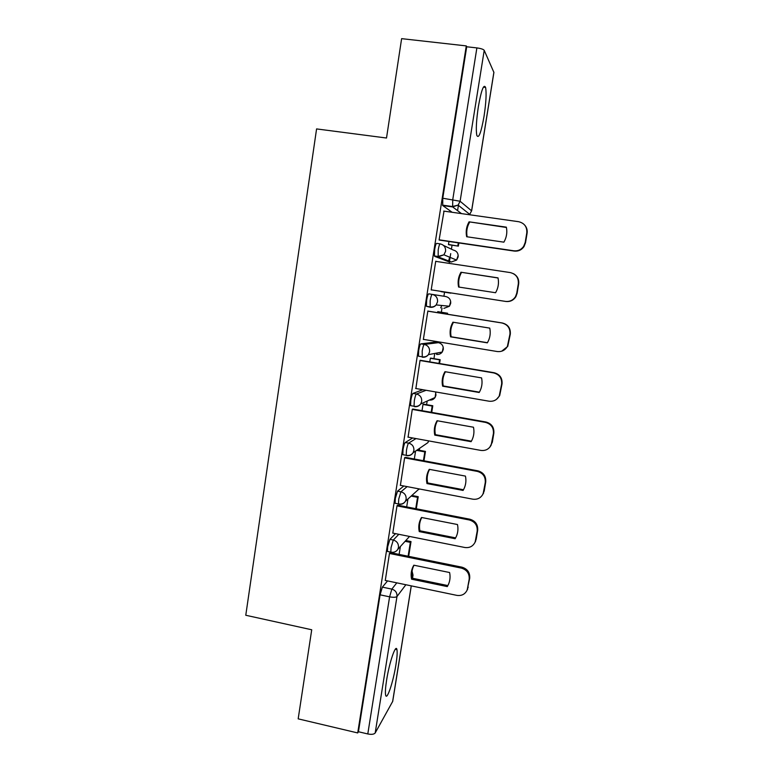 <?xml version="1.0" encoding="UTF-8"?>
<svg xmlns="http://www.w3.org/2000/svg" width="773" height="773" viewBox="0 0 773 773"><rect width="100%" height="100%" fill="white"/><g stroke="black" fill="none" stroke-linecap="round" stroke-linejoin="round"><path stroke-width="1.16" d="M395.534 533.65L389.911 539.361L387.66 546.84L387.437 551.439L388.056 551.564M403.835 485.995L397.535 491.155L395.312 498.401L395.09 503.271L395.757 503.397M412.685 437.982L405.236 442.504C404.453 443.325 403.719 445.663 403.042 449.528L402.81 454.679L403.554 454.814M422.841 389.718L412.995 393.409C412.241 394.056 411.526 396.317 410.84 400.201L410.598 405.651L411.516 405.815M435.296 342.12L420.831 343.859C420.106 344.323 419.391 346.507 418.715 350.411L418.464 356.189L419.816 356.421M430.184 307.268C432.58 307.557 434.581 306.784 436.175 304.929L437.537 301.837C437.779 297.866 436.011 295.383 432.223 294.397L428.744 293.846C428.039 294.136 427.343 296.233 426.657 300.156L426.406 306.292L430.184 307.268L430.155 300.707C430.841 296.784 431.537 294.677 432.223 294.397L445.779 296.532C449.277 297.441 450.91 299.731 450.688 303.383L449.422 306.234L450.698 301.547M440.127 243.872L436.726 243.369C436.049 243.476 435.363 245.495 434.677 249.428L434.416 255.94L438.175 256.878L438.194 249.95C438.88 246.017 439.566 243.997 440.233 243.891C444.031 244.848 445.818 247.331 445.577 251.331L443.905 254.81L438.175 256.878L451.306 261.989L456.601 260.086L458.138 256.887C458.37 253.206 456.727 250.916 453.21 250.027L443.538 245.447M484.033 116.317C486.072 102.77 486.594 93.147 485.599 87.436C483.763 83.619 481.347 90.026 478.361 106.645C476.332 120.346 475.81 129.932 476.815 135.401C478.709 139.082 481.115 132.724 484.033 116.317M395.931 664.722C397.1 657.272 397.438 652.248 396.945 649.639C395.921 643.291 389.36 662.248 386.616 680.056C385.456 687.497 385.128 692.482 385.621 695.024C386.78 701.343 393.312 681.786 395.931 664.722M419.324 450.282L419.633 448.301M426.599 404.656L427.179 401.042M433.943 358.653L434.677 354.082M436.552 342.333L436.677 341.56M441.354 312.244L442.011 308.089M443.905 296.233L444.552 292.184M449.152 263.38L449.422 261.709M449.49 261.284L450.707 253.602M451.422 249.177L452.05 245.205M457.568 210.643L458.524 204.671M411.294 585.866L392.713 701.362L375.185 732.988C374.016 734.35 371.552 734.679 367.793 733.954L358.43 731.741L380.074 594.824L382.355 587.132L387.553 580.919M298.175 718.851L357.715 732.939L466.283 45.907L401.622 38.65L386.51 138.019L316.582 128.917L245.775 615.26L311.722 629.773L298.175 718.851M358.43 731.741L357.715 732.939M452.137 212.285L442.716 205.531L452.64 206.922L452.756 199.618L476.883 47.907C480.922 48.467 483.367 49.269 484.217 50.342L493.908 72.42L471.636 210.874M476.883 47.907L466.708 46.767L466.283 45.907M444.011 211.135L439.103 239.988L439.876 240.152M448.958 241.485L448.466 244.606L449.152 244.78M431.981 289.962L431.189 289.981L435.74 261.197L436.503 261.467L435.721 261.342M441.016 291.373L441.663 291.74M438.475 311.78L437.798 311.596L437.624 312.65M428.619 311.21L427.856 310.997L423.343 339.521L423.952 339.463M431.083 358.17L430.377 358.179L429.788 361.88M420.831 360.373L420.048 360.344L415.874 388.51M423.759 404.163L423.024 404.356L422.019 410.666M413.111 409.091L412.299 409.246L408.076 437.141M405.467 457.365L404.627 457.703L400.395 485.338M397.882 505.204L397.022 505.726L392.8 533.109M390.375 552.618L389.486 553.313L385.283 580.446M448.137 261.516L434.677 256.356M440.678 307.876L441.808 305.48M448.601 260.936L449.654 257.196M466.708 46.767L442.765 198.226L442.716 205.531M415.574 451.084L414.318 459.007M407.951 499L406.685 506.914M400.375 546.53L399.129 554.396M439.132 239.823L513.852 250.79C517.92 251.206 521.186 249.737 523.64 246.374L525.205 242.422L526.78 232.924C527.176 226.885 524.471 223.146 518.664 221.706L443.683 211.087M503.89 242.162C506.605 237.437 507.426 232.441 506.354 227.156L469.066 221.832C466.399 226.537 465.597 231.513 466.66 236.741L503.89 242.162M448.485 244.481L458.36 246.133L458.872 242.944M458.36 246.133L448.678 244.703M457.819 245.853L458.302 242.857M524.857 225.272C526.78 227.581 527.524 230.248 527.089 233.282L526.78 232.924M439.277 240.065L514.209 251.07C518.258 251.486 521.514 250.017 523.959 246.674L525.514 242.732L527.089 233.282M506.421 227.484L469.066 221.832M467.143 236.818C466.167 231.687 466.979 226.818 469.598 222.218M513.485 273.681C517.437 275.951 519.156 279.362 518.664 283.933L517.108 293.305L515.862 296.716C513.465 300.339 510.141 301.924 505.871 301.47L431.208 289.846L505.484 301.393C509.765 301.847 513.108 300.253 515.514 296.619L516.76 293.189L518.325 283.788C518.712 277.797 516.026 274.057 510.248 272.579L435.721 261.351M495.57 292.735C498.266 288.078 499.087 283.121 498.015 277.874L460.959 272.241C458.302 276.889 457.51 281.816 458.582 287.025L495.57 292.735M450.823 293.17L440.977 291.634L450.872 292.899M498.044 277.99L460.959 272.241M459.133 287.112C458.089 281.942 458.882 277.053 461.51 272.434M423.362 339.366L497.194 351.522C501.638 352.015 505.03 350.333 507.368 346.497L509.948 334.178C510.335 328.225 507.648 324.496 501.909 322.979L427.836 311.161M487.338 342.845L487.405 342.739C490.034 338.168 490.816 333.289 489.763 328.119L452.92 322.196C450.292 326.786 449.509 331.665 450.562 336.835L487.338 342.845M447.451 314.225L447.606 313.239L437.789 311.674M446.891 314.128L447.606 313.239M437.779 311.732L447.036 313.21M501.667 351.213L507.745 346.401L510.315 334.129C510.702 328.206 508.035 324.486 502.315 322.979L427.846 311.094M487.425 342.7L451.161 336.777C450.108 331.665 450.872 326.834 453.451 322.283M451.161 336.777L450.562 336.835M415.594 388.461L488.98 401.197C493.551 401.718 496.971 399.989 499.242 395.998L501.638 384.094C502.025 378.2 499.358 374.47 493.657 372.915L420.019 360.508M479.183 392.491L479.637 391.698C481.937 387.35 482.574 382.751 481.579 377.9L444.958 371.687C442.349 376.219 441.567 381.05 442.629 386.191L479.183 392.491M439.557 363.532L440.166 359.696L430.706 358.102M438.987 363.436L439.566 359.832L440.166 359.696M430.358 358.286L439.566 359.832M496.469 399.37L499.658 395.708L502.044 383.852C502.421 377.978 499.773 374.267 494.082 372.712L420.328 360.286M479.376 392.172L443.248 385.949C442.214 380.944 442.939 376.209 445.422 371.765M443.248 385.949L442.629 386.191M407.893 437.103L480.835 450.408C485.502 450.968 488.942 449.2 491.164 445.093L493.416 433.556C493.792 427.711 491.145 423.981 485.473 422.387L412.28 409.41M471.095 441.683L471.849 440.339C473.888 436.185 474.429 431.807 473.472 427.227L437.074 420.725C434.474 425.198 433.711 429.991 434.764 435.102L471.095 441.683M431.721 412.386L432.793 405.748L423.536 404.124M431.17 412.289L432.165 406.057L432.793 405.748M423.005 404.443L432.165 406.057M489.782 447.248L492.333 442.224L493.85 433.122C494.218 427.295 491.58 423.585 485.937 422L412.782 409.033M471.395 441.18L435.412 434.668C434.397 429.769 435.073 425.14 437.45 420.792M435.412 434.668L434.764 435.102M400.259 485.309L472.776 499.174C477.511 499.764 480.961 497.967 483.125 493.783L485.27 482.555C485.637 476.757 482.999 473.047 477.366 471.404L404.608 457.858M463.085 490.43L464.061 488.623C465.897 484.642 466.361 480.468 465.443 476.1L429.257 469.327L428.938 469.878C426.619 474.158 425.962 478.719 426.967 483.569L463.085 490.43M423.971 460.805L425.469 451.413L417.294 449.905M423.411 460.698L424.821 451.886L425.469 451.413M416.618 450.369L424.821 451.886M482.429 495.078L484.227 490.961L485.724 481.937C486.091 476.158 483.473 472.458 477.859 470.825L405.207 457.316M463.481 489.753L427.643 482.951C426.648 478.158 427.285 473.627 429.566 469.385M427.643 482.951L426.967 483.569M392.694 533.08L464.786 547.487C469.578 548.125 473.028 546.318 475.134 542.066L477.192 531.119C477.559 525.36 474.941 521.649 469.327 519.978L397.003 505.88M455.152 538.723L456.302 536.549C457.974 532.723 458.37 528.713 457.481 524.529L421.517 517.475L420.937 518.499C418.84 522.616 418.27 526.973 419.246 531.592L455.152 538.723M416.28 508.789L418.222 496.691L411.864 495.464M415.729 508.673L417.546 497.319L418.222 496.691M411.168 496.092L417.546 497.319M474.815 542.772L476.197 539.254L477.675 530.307C478.043 524.577 475.434 520.886 469.849 519.214L397.66 505.155M455.645 537.882L419.942 530.79C418.985 526.2 419.546 521.852 421.633 517.746L421.749 517.524M419.942 530.79L419.246 531.592M385.196 580.426L456.862 595.374C461.703 596.041 465.153 594.224 467.211 589.934L469.192 579.228C469.549 573.527 466.94 569.817 461.375 568.107L389.466 553.468M447.287 586.591L448.572 584.108C450.108 580.407 450.446 576.542 449.596 572.522L413.835 565.198L413.053 566.609C411.139 570.58 410.656 574.764 411.584 579.19L447.287 586.591L447.664 585.953M408.666 556.338L411.023 541.583L405.815 540.53M408.115 556.222L410.337 542.366L411.023 541.583M405.11 541.313L410.337 542.366M467.095 590.214L469.704 578.243C470.061 572.561 467.472 568.87 461.916 567.169L390.181 552.579M447.867 585.576L412.318 578.214C411.391 573.808 411.874 569.633 413.777 565.681L414.009 565.237M412.318 578.214L411.584 579.19M391.418 552.251L390.819 552.125L391.061 547.526L393.293 540.037L398.829 534.307M389.911 539.361L393.293 540.037C396.955 541.158 398.684 543.622 398.462 547.429L397.824 549.342L409.526 536.443M399.139 504.064L398.491 503.928L398.733 499.068L400.936 491.802L407.129 486.623M397.535 491.155L400.936 491.802C404.627 492.903 406.356 495.367 406.134 499.213L405.41 501.291C403.902 503.638 401.757 504.614 398.965 504.218M406.965 455.452L406.231 455.316L406.482 450.166C407.158 446.292 407.883 443.953 408.646 443.132L415.98 438.581M405.236 442.504L408.646 443.132C412.367 444.204 414.106 446.678 413.884 450.543L413.043 452.823C411.507 455.084 409.381 456.022 406.666 455.655M414.946 406.414L414.048 406.26L414.299 400.81C414.975 396.916 415.69 394.655 416.434 394.008L426.107 390.288M412.995 393.409L416.434 394.008C420.174 395.051 421.923 397.525 421.691 401.429L420.725 403.941C419.159 406.086 417.062 406.994 414.434 406.646M437.334 352.961L436.532 354.401C438.871 354.691 440.774 353.908 442.233 352.044L428.435 354.633C426.851 356.662 424.802 357.513 422.271 357.184L422.193 350.99C422.87 347.087 423.575 344.903 424.29 344.429L438.494 342.652M420.831 343.859L424.29 344.429C428.049 345.454 429.817 347.927 429.585 351.86L428.435 354.633C426.744 356.566 424.57 357.281 421.932 356.778L418.464 356.189M382.355 587.132L391.834 589.123L396.81 582.852M412.473 578.243L412.927 575.383L412.028 576.581M405.873 584.736L396.984 596.514L375.185 732.988M392.597 701.749L411.246 585.857M461.5 213.609L452.64 206.922L458.099 205.116L469.733 214.363L469.327 214.72M484.217 50.342L460.109 201.26L471.588 210.826L493.899 72.179M435.218 342.11L438.417 342.642C441.885 343.579 443.509 345.86 443.296 349.483L442.233 352.044L443.248 347.319M448.069 261.506L451.306 261.989M443.886 308.388L449.422 306.234L436.175 304.929C434.484 306.678 432.387 307.316 429.885 306.842L426.406 306.292M429.411 400.037C431.788 400.288 433.672 399.438 435.064 397.506L435.962 395.196L435.566 391.93M424.087 445.248L427.923 442.62L428.629 440.89M418.222 489.724L419.449 488.98M442.765 198.226L460.109 201.26L458.099 205.116L452.437 206.526L442.494 205.135M396.172 648.566L396.037 649.446M380.074 594.824L389.602 596.833L391.834 589.123C395.486 590.263 397.206 592.736 396.984 596.514C395.873 597.413 393.409 597.529 389.602 596.833L367.793 733.954M412.048 571.257L413.024 575.112L412.067 571.121M471.588 210.826L469.733 214.363L471.588 210.826M477.859 470.825L477.366 471.404M484.227 490.961L483.763 491.618M485.724 481.937L485.27 482.555M469.849 519.214L469.327 519.978M476.197 539.254L475.695 540.095M477.675 530.307L477.192 531.119M461.916 567.169L461.375 568.107M468.235 587.103L467.713 588.127M469.704 578.243L469.192 579.228M483.367 87.175L485.599 87.436M395.264 649.272L396.945 649.639M434.416 255.94L437.914 256.462L443.905 254.81L456.601 260.086L458.186 255.303M410.598 405.651L414.048 406.26C416.811 406.801 419.034 406.018 420.725 403.941L435.064 397.506L435.798 392.568M402.81 454.679L406.231 455.316C409.091 455.877 411.362 455.046 413.043 452.823L427.923 442.62L428.677 440.9M395.09 503.271L398.491 503.928C401.438 504.508 403.738 503.629 405.41 501.291L419.111 488.913M387.437 551.439L390.819 552.125C393.834 552.724 396.163 551.796 397.824 549.342M412.521 578.252L413.004 575.247M429.527 469.375L428.938 469.878M483.589 493.126L483.125 493.783M421.633 517.746L420.937 518.499M475.637 541.226L475.134 542.066M413.777 565.681L413.053 566.609M467.733 588.91L467.211 589.934"/></g></svg>
